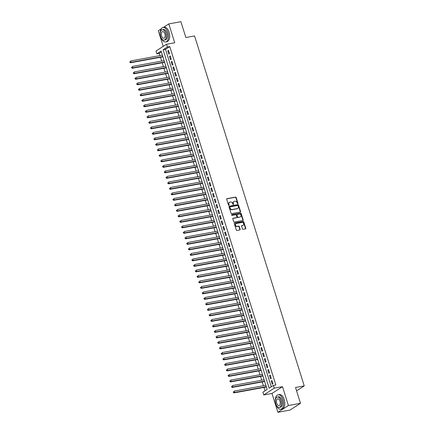 <?xml version="1.0" encoding="UTF-8"?>
<svg xmlns="http://www.w3.org/2000/svg" width="434" height="434" viewBox="0 0 434 434"><rect width="100%" height="100%" fill="white"/><g stroke="black" fill="none" stroke-linecap="round" stroke-linejoin="round"><path stroke-width="0.65" d="M237.756 203.73A0.401 0.331 57.1 0 0 237.968 203.291L236.172 197.551A0.575 0.472 57.1 0 0 235.526 197.096L226.982 198.658A0.575 0.472 57.1 0 0 226.678 199.287L228.474 205.027A0.401 0.331 57.1 0 0 229.141 204.902L228.908 204.159A1.844 1.508 57.1 0 1 229.429 202.336A1.844 1.508 57.1 0 1 229.884 202.157L230.595 202.027A1.844 1.508 57.1 0 1 232.657 203.475L232.89 204.219A0.401 0.331 57.1 0 0 233.557 204.099L233.324 203.356A1.844 1.508 57.1 0 1 233.839 201.528A1.844 1.508 57.1 0 1 234.3 201.349L235.011 201.219A1.844 1.508 57.1 0 1 237.072 202.667L237.306 203.41A0.401 0.331 57.1 0 0 237.756 203.73M237.68 203.736A0.401 0.331 57.1 0 0 237.686 203.475L235.884 197.736A0.575 0.472 57.1 0 0 235.244 197.28L226.716 198.843M228.854 205.347A0.401 0.331 57.1 0 0 228.859 205.087L228.626 204.343L228.908 204.159M233.27 204.539A0.401 0.331 57.1 0 0 233.27 204.278L233.036 203.541L233.324 203.356M242.449 228.87A0.575 0.472 57.1 0 0 243.089 229.32L245.487 228.886A0.575 0.472 57.1 0 0 245.79 228.257L243.794 221.882A0.575 0.472 57.1 0 0 243.154 221.432L234.61 222.995A0.575 0.472 57.1 0 0 234.3 223.618L236.302 229.993A0.575 0.472 57.1 0 0 236.942 230.443L239.839 229.917A0.575 0.472 57.1 0 0 240.143 229.288L239.291 226.564A0.575 0.472 57.1 0 0 238.646 226.109L237.208 226.369A1.541 1.259 57.1 0 1 235.581 225.392A1.541 1.259 57.1 0 1 235.922 223.629A1.541 1.259 57.1 0 1 236.302 223.483L241.928 222.452A1.541 1.259 57.1 0 1 243.561 223.434A1.541 1.259 57.1 0 1 243.219 225.192A1.541 1.259 57.1 0 1 242.834 225.344L241.895 225.512A0.575 0.472 57.1 0 0 241.592 226.141L242.449 228.87M273.409 385.414L274.272 388.164L263.758 394.956L262.896 392.206L267.16 389.455L161.112 51.049L156.848 53.8L155.985 51.049L166.499 44.257L167.361 47.008L163.097 49.764L269.145 388.17L273.409 385.414L275.829 384.974L169.775 46.568L167.361 47.008M166.499 44.257L174.718 42.754L168.81 23.908L180.902 21.7L185.861 37.519L194.562 35.93L304.234 385.891L295.527 387.481L300.485 403.3L288.398 405.508L282.491 386.661L274.272 388.164M240.224 212.085A0.575 0.472 57.1 0 0 240.528 211.461L238.532 205.087A0.575 0.472 57.1 0 0 237.886 204.631L229.342 206.193A0.575 0.472 57.1 0 0 229.038 206.823L231.034 213.197A0.575 0.472 57.1 0 0 231.68 213.647L240.224 212.085M241.163 213.485L243.159 219.859A0.575 0.472 57.1 0 1 242.856 220.483L234.311 222.045A0.575 0.472 57.1 0 1 233.666 221.595L232.814 218.866A0.575 0.472 57.1 0 1 233.118 218.237L236.584 217.608A0.575 0.472 57.1 0 0 236.888 216.978L236.324 215.172A0.575 0.472 57.1 0 0 235.678 214.716L232.071 215.378A0.401 0.331 57.1 0 1 231.832 214.618L240.517 213.029A0.575 0.472 57.1 0 1 241.163 213.485L240.881 213.669L242.877 220.043L243.159 219.859M300.485 403.3L289.977 410.092L277.885 412.3L288.398 405.508M168.81 23.908L163.325 27.456M161.269 28.78L158.302 30.7L163.211 46.378M265.771 385.305L265.651 384.638M266.297 386.992L266.677 387.909M264.046 379.804L263.926 379.137M264.572 381.491L264.952 382.403M262.32 374.303L262.201 373.636M262.847 375.99L263.226 376.902M260.595 368.797L260.476 368.13M261.122 370.484L261.501 371.401M258.87 363.296L258.751 362.629M259.402 364.983L259.776 365.9M257.145 357.795L257.031 357.128M257.677 359.482L258.051 360.394M255.42 352.294L255.306 351.627M255.952 353.981L256.326 354.893M253.7 346.788L253.581 346.12M254.226 348.475L254.606 349.392M251.975 341.287L251.856 340.619M252.501 342.974L252.881 343.885M250.25 335.786L250.13 335.119M250.776 337.473L251.156 338.384M248.525 330.279L248.405 329.612M249.051 331.967L249.431 332.883M246.8 324.778L246.68 324.111M247.331 326.466L247.706 327.382M245.074 319.278L244.96 318.61M245.606 320.965L245.98 321.876M243.349 313.777L243.235 313.109M243.881 315.464L244.255 316.375M241.629 308.27L241.51 307.603M242.156 309.957L242.535 310.874M239.904 302.769L239.785 302.102M240.431 304.456L240.81 305.368M238.179 297.268L238.06 296.601M238.705 298.955L239.085 299.867M236.454 291.762L236.335 291.095M236.98 293.449L237.36 294.366M234.729 286.261L234.61 285.594M235.261 287.948L235.635 288.865M233.004 280.76L232.89 280.093M233.535 282.447L233.91 283.359M231.279 275.259L231.165 274.592M231.81 276.941L232.185 277.858M229.559 269.753L229.44 269.085M230.085 271.44L230.465 272.357M227.834 264.252L227.714 263.584M228.36 265.939L228.74 266.85M226.109 258.751L225.989 258.084M226.635 260.438L227.015 261.349M224.383 253.244L224.264 252.577M224.91 254.932L225.289 255.848M222.658 247.743L222.539 247.076M223.19 249.431L223.564 250.347M220.933 242.243L220.819 241.575M221.465 243.93L221.839 244.841M219.208 236.742L219.094 236.069M219.74 238.423L220.114 239.34M217.488 231.235L217.369 230.568M218.014 232.922L218.394 233.839M215.763 225.734L215.644 225.067M216.289 227.421L216.669 228.333M214.038 220.233L213.919 219.566M214.564 221.92L214.944 222.832M212.313 214.727L212.193 214.06M212.839 216.414L213.219 217.331M210.588 209.226L210.468 208.559M211.119 210.913L211.494 211.825M208.862 203.725L208.749 203.058M209.394 205.412L209.768 206.324M207.137 198.224L207.023 197.551M207.669 199.906L208.043 200.823M205.418 192.718L205.298 192.05M205.944 194.405L206.324 195.322M203.692 187.217L203.573 186.549M204.219 188.904L204.598 189.815M201.967 181.716L201.848 181.049M202.494 183.403L202.873 184.314M200.242 176.209L200.123 175.542M200.768 177.897L201.148 178.813M198.517 170.708L198.398 170.041M199.049 172.396L199.423 173.307M196.792 165.208L196.673 164.54M197.324 166.895L197.698 167.806M195.067 159.701L194.953 159.034M195.598 161.388L195.973 162.305M193.347 154.2L193.228 153.533M193.873 155.887L194.253 156.804M191.622 148.699L191.502 148.032M192.148 150.386L192.528 151.298M189.897 143.198L189.777 142.531M190.423 144.885L190.803 145.797M188.172 137.692L188.052 137.025M188.698 139.379L189.078 140.296M186.446 132.191L186.327 131.524M186.978 133.878L187.352 134.79M184.721 126.69L184.602 126.023M185.253 128.377L185.627 129.289M182.996 121.184L182.882 120.516M183.528 122.871L183.902 123.788M181.276 115.683L181.157 115.015M181.803 117.37L182.182 118.287M179.551 110.182L179.432 109.514M180.077 111.869L180.457 112.78M177.826 104.681L177.707 104.014M178.352 106.368L178.732 107.279M176.101 99.174L175.982 98.507M176.627 100.862L177.007 101.778M174.376 93.673L174.256 93.006M174.907 95.361L175.282 96.272M172.651 88.173L172.531 87.505M173.182 89.86L173.557 90.771M170.925 82.666L170.812 81.999M171.457 84.353L171.831 85.27M169.2 77.165L169.086 76.498M169.732 78.852L170.112 79.769M167.481 71.664L167.361 70.997M168.007 73.351L168.387 74.263M165.755 66.163L165.636 65.496M166.282 67.845L166.661 68.762M164.03 60.657L163.911 59.99M164.557 62.344L164.936 63.261M169.526 53.675L168.495 50.377L167.784 50.832L168.815 54.136L169.526 53.675M171.251 59.181L170.22 55.877L169.51 56.339L170.54 59.637L171.251 59.181M172.976 64.682L171.94 61.378L171.229 61.84L172.265 65.138L172.976 64.682M174.701 70.183L173.665 66.885L172.954 67.341L173.991 70.644L174.701 70.183M176.426 75.684L175.39 72.386L174.68 72.841L175.716 76.145L176.426 75.684M178.152 81.191L177.115 77.887L176.405 78.348L177.441 81.646L178.152 81.191M179.877 86.692L178.841 83.388L178.13 83.849L179.166 87.153L179.877 86.692M181.596 92.192L180.566 88.894L179.855 89.35L180.891 92.654L181.596 92.192M183.322 97.699L182.291 94.395L181.58 94.856L182.611 98.155L183.322 97.699M185.047 103.2L184.011 99.896L183.305 100.357L184.336 103.655L185.047 103.2M186.772 108.701L185.736 105.402L185.025 105.858L186.061 109.162L186.772 108.701M188.497 114.202L187.461 110.903L186.75 111.359L187.786 114.663L188.497 114.202M190.222 119.708L189.186 116.404L188.475 116.865L189.512 120.164L190.222 119.708M191.947 125.209L190.911 121.905L190.201 122.366L191.237 125.67L191.947 125.209M193.667 130.71L192.636 127.412L191.926 127.867L192.962 131.171L193.667 130.71M195.392 136.216L194.361 132.912L193.651 133.374L194.682 136.672L195.392 136.216M197.117 141.717L196.081 138.413L195.376 138.875L196.407 142.173L197.117 141.717M198.843 147.218L197.806 143.92L197.096 144.376L198.132 147.679L198.843 147.218M200.568 152.719L199.531 149.421L198.821 149.876L199.857 153.18L200.568 152.719M202.293 158.226L201.257 154.922L200.546 155.383L201.582 158.681L202.293 158.226M204.018 163.726L202.982 160.423L202.271 160.884L203.307 164.188L204.018 163.726M205.738 169.227L204.707 165.929L203.996 166.385L205.032 169.689L205.738 169.227M207.463 174.734L206.432 171.43L205.721 171.891L206.752 175.19L207.463 174.734M209.188 180.235L208.152 176.931L207.447 177.392L208.477 180.69L209.188 180.235M210.913 185.736L209.877 182.437L209.166 182.893L210.202 186.197L210.913 185.736M212.638 191.242L211.602 187.938L210.891 188.399L211.928 191.698L212.638 191.242M214.363 196.743L213.327 193.439L212.617 193.9L213.653 197.199L214.363 196.743M216.089 202.244L215.052 198.946L214.342 199.401L215.378 202.705L216.089 202.244M217.808 207.745L216.778 204.447L216.067 204.902L217.103 208.206L217.808 207.745M219.533 213.251L218.503 209.947L217.792 210.409L218.823 213.707L219.533 213.251M221.259 218.752L220.222 215.448L219.517 215.91L220.548 219.213L221.259 218.752M222.984 224.253L221.948 220.955L221.237 221.411L222.273 224.714L222.984 224.253M224.709 229.76L223.673 226.456L222.962 226.917L223.998 230.215L224.709 229.76M226.434 235.261L225.398 231.957L224.687 232.418L225.723 235.716L226.434 235.261M228.159 240.762L227.123 237.463L226.412 237.919L227.449 241.223L228.159 240.762M229.879 246.262L228.848 242.964L228.138 243.42L229.174 246.724L229.879 246.262M231.604 251.769L230.573 248.465L229.863 248.926L230.893 252.225L231.604 251.769M233.329 257.27L232.293 253.966L231.588 254.427L232.619 257.731L233.329 257.27M235.054 262.771L234.018 259.472L233.308 259.928L234.344 263.232L235.054 262.771M236.78 268.277L235.743 264.973L235.033 265.434L236.069 268.733L236.78 268.277M238.505 273.778L237.469 270.474L236.758 270.935L237.794 274.234L238.505 273.778M240.23 279.279L239.194 275.981L238.483 276.436L239.519 279.74L240.23 279.279M241.95 284.78L240.919 281.482L240.208 281.937L241.244 285.241L241.95 284.78M243.675 290.286L242.644 286.983L241.933 287.444L242.964 290.742L243.675 290.286M245.4 295.787L244.369 292.483L243.658 292.945L244.689 296.248L245.4 295.787M247.125 301.288L246.089 297.99L245.378 298.446L246.414 301.749L247.125 301.288M248.85 306.795L247.814 303.491L247.103 303.952L248.139 307.25L248.85 306.795M250.575 312.296L249.539 308.992L248.828 309.453L249.865 312.751L250.575 312.296M252.3 317.796L251.264 314.498L250.554 314.954L251.59 318.258L252.3 317.796M254.026 323.297L252.989 319.999L252.279 320.455L253.315 323.759L254.026 323.297M255.745 328.804L254.715 325.5L254.004 325.961L255.035 329.26L255.745 328.804M257.471 334.305L256.44 331.001L255.729 331.462L256.76 334.766L257.471 334.305M259.196 339.806L258.159 336.507L257.449 336.963L258.485 340.267L259.196 339.806M260.921 345.312L259.885 342.008L259.174 342.469L260.21 345.768L260.921 345.312M262.646 350.813L261.61 347.509L260.899 347.97L261.935 351.269L262.646 350.813M264.371 356.314L263.335 353.016L262.624 353.471L263.66 356.775L264.371 356.314M266.096 361.815L265.06 358.517L264.349 358.972L265.386 362.276L266.096 361.815M267.816 367.321L266.785 364.017L266.075 364.479L267.105 367.777L267.816 367.321M269.541 372.822L268.51 369.518L267.8 369.98L268.83 373.283L269.541 372.822M271.266 378.323L270.23 375.025L269.519 375.481L270.556 378.784L271.266 378.323M169.775 46.568L165.517 49.319L271.272 386.797M271.245 380.987L272.281 384.285L272.991 383.83L271.955 380.526L271.245 380.987L272.053 380.835M161.399 51.977L159.267 53.36L159.962 55.585M160.493 57.272L161.687 61.085M162.218 62.773L163.412 66.592M163.938 68.274L165.137 72.093M165.663 73.78L166.862 77.594M167.388 79.281L168.587 83.095M169.114 84.782L170.307 88.601M170.839 90.288L172.032 94.102M172.564 95.789L173.757 99.603M174.289 101.29L175.482 105.109M176.009 106.791L177.208 110.61M177.734 112.297L178.933 116.111M179.459 117.798L180.658 121.612M181.184 123.299L182.378 127.119M182.909 128.806L184.103 132.62M184.634 134.307L185.828 138.12M186.36 139.808L187.553 143.627M188.079 145.309L189.278 149.128M189.804 150.815L191.003 154.629M191.53 156.316L192.729 160.13M193.255 161.817L194.448 165.636M194.98 167.323L196.173 171.137M196.705 172.824L197.899 176.638M198.43 178.325L199.624 182.144M200.15 183.832L201.349 187.645M201.875 189.332L203.074 193.146M203.6 194.833L204.799 198.647M205.325 200.334L206.519 204.154M207.051 205.841L208.244 209.655M208.776 211.342L209.969 215.156M210.501 216.843L211.694 220.662M212.221 222.349L213.419 226.163M213.946 227.85L215.145 231.664M215.671 233.351L216.87 237.165M217.396 238.852L218.59 242.671M219.121 244.358L220.315 248.172M220.846 249.859L222.04 253.673M222.571 255.36L223.765 259.179M224.291 260.867L225.49 264.68M226.016 266.368L227.215 270.181M227.742 271.868L228.94 275.688M229.467 277.369L230.66 281.189M231.192 282.876L232.385 286.69M232.917 288.377L234.11 292.19M234.642 293.878L235.836 297.697M236.362 299.384L237.561 303.198M238.087 304.885L239.286 308.699M239.812 310.386L241.011 314.205M241.537 315.887L242.731 319.706M243.262 321.393L244.456 325.207M244.988 326.894L246.181 330.708M246.713 332.395L247.906 336.214M248.438 337.902L249.631 341.715M250.158 343.402L251.357 347.216M251.883 348.903L253.082 352.723M253.608 354.404L254.807 358.224M255.333 359.911L256.527 363.725M257.058 365.412L258.252 369.226M258.783 370.913L259.977 374.732M260.508 376.419L261.702 380.233M262.228 381.92L263.427 385.734M263.953 387.421L265.022 390.833M162.175 54.456L162.305 55.156M162.831 56.843L163.211 57.755M296.579 390.833L304.234 385.891M282.491 386.661L271.982 393.454L277.885 412.3M271.982 393.454L263.758 394.956M159.267 53.36L156.848 53.8M165.517 49.319L163.097 49.764M167.784 50.832L168.593 50.686M169.51 56.339L170.318 56.187M171.229 61.84L172.038 61.693M172.954 67.341L173.763 67.194M174.68 72.841L175.488 72.695M176.405 78.348L177.213 78.196M178.13 83.849L178.938 83.702M179.855 89.35L180.663 89.203M181.58 94.856L182.388 94.704M183.305 100.357L184.108 100.211M185.025 105.858L185.833 105.712M186.75 111.359L187.559 111.212M188.475 116.865L189.284 116.719M190.201 122.366L191.009 122.22M191.926 127.867L192.734 127.721M193.651 133.374L194.459 133.222M195.376 138.875L196.179 138.728M197.096 144.376L197.904 144.229M198.821 149.876L199.629 149.73M200.546 155.383L201.354 155.236M202.271 160.884L203.079 160.737M203.996 166.385L204.805 166.238M205.721 171.891L206.53 171.739M207.447 177.392L208.249 177.246M209.166 182.893L209.975 182.747M210.891 188.399L211.7 188.248M212.617 193.9L213.425 193.754M214.342 199.401L215.15 199.255M216.067 204.902L216.875 204.756M217.792 210.409L218.6 210.257M219.517 215.91L220.32 215.763M221.237 221.411L222.045 221.264M222.962 226.917L223.77 226.765M224.687 232.418L225.496 232.271M226.412 237.919L227.221 237.772M228.138 243.42L228.946 243.273M229.863 248.926L230.671 248.774M231.588 254.427L232.391 254.281M233.308 259.928L234.116 259.782M235.033 265.434L235.841 265.282M236.758 270.935L237.566 270.789M238.483 276.436L239.291 276.29M240.208 281.937L241.016 281.791M241.933 287.444L242.742 287.292M243.658 292.945L244.461 292.798M245.378 298.446L246.186 298.299M247.103 303.952L247.912 303.8M248.828 309.453L249.637 309.306M250.554 314.954L251.362 314.807M252.279 320.455L253.087 320.308M254.004 325.961L254.812 325.815M255.729 331.462L256.532 331.316M257.449 336.963L258.257 336.817M259.174 342.469L259.982 342.317M260.899 347.97L261.707 347.824M262.624 353.471L263.433 353.325M264.349 358.972L265.158 358.826M266.075 364.479L266.883 364.332M267.8 369.98L268.608 369.833M269.519 375.481L270.328 375.334M233.704 201.631A1.844 1.508 57.1 0 0 233.557 201.712A1.844 1.508 57.1 0 0 233.036 203.541M229.293 202.439A1.844 1.508 57.1 0 0 229.141 202.521A1.844 1.508 57.1 0 0 228.626 204.343M240.203 212.09A0.575 0.472 57.1 0 0 240.246 211.64L238.25 205.271A0.575 0.472 57.1 0 0 237.604 204.815L229.081 206.372M238.054 205.803A0.401 0.331 57.1 0 0 237.604 205.483L230.101 206.855A0.401 0.331 57.1 0 0 229.89 207.295L230.134 208.076A1.844 1.508 57.1 0 0 232.195 209.53L237.322 208.591A1.844 1.508 57.1 0 0 237.778 208.412A1.844 1.508 57.1 0 0 238.299 206.584L238.054 205.803M229.819 207.04A0.401 0.331 57.1 0 0 229.608 207.479L229.89 207.295M237.631 208.494A1.844 1.508 57.1 0 1 237.496 208.597A1.844 1.508 57.1 0 1 237.04 208.776L231.913 209.709A1.844 1.508 57.1 0 1 229.852 208.26L229.608 207.479M242.834 220.488A0.575 0.472 57.1 0 0 242.877 220.043M232.852 218.421L236.297 217.787A0.575 0.472 57.1 0 0 236.552 217.624M231.626 214.787L240.517 213.029M240.181 216.946A1.541 1.259 57.1 0 0 240.561 216.799A1.541 1.259 57.1 0 0 240.908 215.042A1.541 1.259 57.1 0 0 239.275 214.06L237.289 214.423A0.575 0.472 57.1 0 0 236.986 215.047L237.555 216.859A0.575 0.472 57.1 0 0 238.195 217.309L239.893 217.13A1.541 1.259 57.1 0 0 240.279 216.984A1.541 1.259 57.1 0 0 240.414 216.875M237.007 214.602A0.575 0.472 57.1 0 0 236.704 215.231L236.986 215.047M239.893 217.13L237.913 217.494A0.575 0.472 57.1 0 1 237.268 217.043L236.704 215.231M240.881 213.669A0.575 0.472 57.1 0 0 240.235 213.213M243.067 225.273A1.541 1.259 57.1 0 1 242.931 225.376A1.541 1.259 57.1 0 1 242.552 225.528L241.635 225.696M235.787 223.738A1.541 1.259 57.1 0 0 235.635 223.814A1.541 1.259 57.1 0 0 235.293 225.571A1.541 1.259 57.1 0 0 236.926 226.553L237.208 226.369M239.818 229.922A0.575 0.472 57.1 0 0 239.861 229.472L239.004 226.743A0.575 0.472 57.1 0 0 238.364 226.293L236.926 226.553M245.465 228.886A0.575 0.472 57.1 0 0 245.508 228.441L243.512 222.067A0.575 0.472 57.1 0 0 242.866 221.611L234.344 223.174M162.392 55.14L130.764 60.923L131.193 62.295L130.482 62.756L162.918 56.827M130.222 62.138L130.054 61.59L129.94 62.322L131.193 62.295L162.821 56.518M129.766 61.769L130.054 61.59M130.482 62.756L129.94 62.322M160.575 36.223A7.335 4.004 -100.4 0 0 160.797 37.02A7.335 4.004 -100.4 0 0 165.663 41.941A7.335 4.004 -100.4 0 0 167.898 32.431A7.335 4.004 -100.4 0 0 163.027 27.51A7.335 4.004 -100.4 0 0 160.287 34.655M165.663 41.941L166.873 41.718A7.335 4.004 -100.4 0 0 169.108 32.208A7.335 4.004 -100.4 0 0 164.236 27.288L163.027 27.51M162.283 29.734L163.396 29.528A5.279 2.881 79.6 0 1 166.906 33.071A5.279 2.881 79.6 0 1 165.294 39.917L164.182 40.123A5.279 2.881 -100.4 0 0 165.793 33.277A5.279 2.881 -100.4 0 0 162.283 29.734A5.279 2.881 -100.4 0 0 160.678 36.581A5.279 2.881 -100.4 0 0 164.182 40.123M161.589 35.989A3.401 1.861 -100.4 0 0 163.846 38.273A3.401 1.861 -100.4 0 0 164.882 33.863A3.401 1.861 -100.4 0 0 162.625 31.579A3.401 1.861 -100.4 0 0 161.589 35.989M275.677 403.517A7.335 4.004 -100.4 0 0 275.899 404.309A7.335 4.004 -100.4 0 0 280.771 409.229A7.335 4.004 -100.4 0 0 283.001 399.725A7.335 4.004 -100.4 0 0 278.129 394.804A7.335 4.004 -100.4 0 0 275.389 401.949M280.771 409.229L281.975 409.012A7.335 4.004 -100.4 0 0 284.21 399.502A7.335 4.004 -100.4 0 0 279.339 394.582L278.129 394.804M277.386 397.023L278.498 396.822A5.279 2.881 79.6 0 1 282.008 400.365A5.279 2.881 79.6 0 1 280.397 407.211L279.284 407.417A5.279 2.881 -100.4 0 0 280.896 400.571A5.279 2.881 -100.4 0 0 277.386 397.023A5.279 2.881 -100.4 0 0 275.78 403.87A5.279 2.881 -100.4 0 0 279.284 407.417M276.691 403.284A3.401 1.861 -100.4 0 0 278.948 405.568A3.401 1.861 -100.4 0 0 279.984 401.157A3.401 1.861 -100.4 0 0 277.727 398.873A3.401 1.861 -100.4 0 0 276.691 403.284M295.467 406.544A7.335 4.004 -100.4 0 0 296.867 405.638M164.117 60.641L132.489 66.424L132.918 67.802L132.207 68.257L164.643 62.328M131.947 67.639L131.773 67.091L131.665 67.823L132.918 67.802L164.546 62.019M131.491 67.275L131.773 67.091M132.207 68.257L131.665 67.823M165.842 66.147L134.214 71.925L134.643 73.303L133.932 73.764L166.368 67.834M133.672 73.145L133.498 72.592L133.39 73.324L134.643 73.303L166.271 67.52M133.216 72.776L133.498 72.592M133.932 73.764L133.39 73.324M167.567 71.648L135.934 77.431L136.368 78.804L135.658 79.265L168.094 73.335M135.397 78.646L135.224 78.093L135.115 78.831L136.368 78.804L167.996 73.026M134.941 78.277L135.224 78.093M135.658 79.265L135.115 78.831M169.287 77.149L137.659 82.932L138.093 84.31L137.383 84.766L169.819 78.836M137.122 84.147L136.949 83.599L136.835 84.332L138.093 84.31L169.721 78.527M136.667 83.784L136.949 83.599M137.383 84.766L136.835 84.332M171.012 82.655L139.385 88.433L139.819 89.811L139.108 90.272L171.544 84.337M138.847 89.648L138.674 89.1L138.56 89.833L139.819 89.811L171.446 84.028M138.392 89.285L138.674 89.1M139.108 90.272L138.56 89.833M172.737 88.156L141.11 93.939L141.544 95.312L140.833 95.773L173.269 89.843M140.573 95.154L140.399 94.601L140.285 95.339L141.544 95.312L173.171 89.529M140.111 94.786L140.399 94.601M140.833 95.773L140.285 95.339M174.463 93.657L142.835 99.44L143.263 100.818L142.553 101.274L174.989 95.344M142.292 100.655L142.124 100.108L142.01 100.84L143.263 100.818L174.891 95.035M141.837 100.287L142.124 100.108M142.553 101.274L142.01 100.84M176.188 99.158L144.56 104.941L144.989 106.319L144.278 106.775L176.714 100.845M144.017 106.156L143.844 105.608L143.735 106.341L144.989 106.319L176.616 100.536M143.562 105.793L143.844 105.608M144.278 106.775L143.735 106.341M177.913 104.665L146.285 110.448L146.714 111.82L146.003 112.281L178.439 106.352M145.743 111.663L145.569 111.109L145.461 111.842L146.714 111.82L178.341 106.037M145.287 111.294L145.569 111.109M146.003 112.281L145.461 111.842M179.638 110.165L148.005 115.949L148.439 117.321L147.728 117.782L180.164 111.853M147.468 117.164L147.294 116.61L147.186 117.348L148.439 117.321L180.067 111.543M147.012 116.795L147.294 116.61M147.728 117.782L147.186 117.348M181.358 115.666L149.73 121.449L150.164 122.827L149.453 123.283L181.889 117.354M149.193 122.665L149.019 122.117L148.905 122.849L150.164 122.827L181.792 117.044M148.737 122.301L149.019 122.117M149.453 123.283L148.905 122.849M183.083 121.173L151.455 126.95L151.889 128.328L151.178 128.79L183.615 122.855M150.918 128.166L150.744 127.618L150.631 128.35L151.889 128.328L183.517 122.545M150.462 127.802L150.744 127.618M151.178 128.79L150.631 128.35M184.808 126.674L153.18 132.457L153.614 133.829L152.904 134.29L185.34 128.361M152.643 133.672L152.47 133.119L152.356 133.856L153.614 133.829L185.242 128.046M152.182 133.303L152.47 133.119M152.904 134.29L152.356 133.856M186.533 132.175L154.905 137.958L155.334 139.336L154.623 139.791L187.059 133.862M154.363 139.173L154.195 138.625L154.081 139.357L155.334 139.336L186.962 133.553M153.907 138.804L154.195 138.625M154.623 139.791L154.081 139.357M188.258 137.676L156.631 143.459L157.059 144.837L156.349 145.292L188.785 139.363M156.088 144.674L155.914 144.126L155.806 144.858L157.059 144.837L188.687 139.054M155.632 144.31L155.914 144.126M156.349 145.292L155.806 144.858M189.983 143.182L158.356 148.965L158.784 150.338L158.074 150.799L190.51 144.869M157.813 150.18L157.64 149.627L157.531 150.359L158.784 150.338L190.412 144.555M157.358 149.811L157.64 149.627M158.074 150.799L157.531 150.359M191.709 148.683L160.075 154.466L160.509 155.839L159.799 156.3L192.235 150.37M159.538 155.681L159.365 155.128L159.256 155.866L160.509 155.839L192.137 150.061M159.083 155.312L159.365 155.128M159.799 156.3L159.256 155.866M193.428 154.184L161.801 159.967L162.235 161.345L161.524 161.801L193.96 155.871M161.264 161.182L161.09 160.634L160.976 161.367L162.235 161.345L193.862 155.562M160.808 160.819L161.09 160.634M161.524 161.801L160.976 161.367M195.154 159.69L163.526 165.468L163.96 166.846L163.249 167.307L195.685 161.372M162.989 166.683L162.815 166.135L162.701 166.868L163.96 166.846L195.588 161.063M162.533 166.32L162.815 166.135M163.249 167.307L162.701 166.868M196.879 165.191L165.251 170.974L165.685 172.347L164.974 172.808L197.41 166.878M164.714 172.189L164.54 171.636L164.426 172.374L165.685 172.347L197.313 166.564M164.253 171.821L164.54 171.636M164.974 172.808L164.426 172.374M198.604 170.692L166.976 176.475L167.405 177.853L166.694 178.309L199.13 172.379M166.434 177.69L166.265 177.143L166.151 177.875L167.405 177.853L199.032 172.07M165.978 177.322L166.265 177.143M166.694 178.309L166.151 177.875M200.329 176.193L168.701 181.976L169.13 183.354L168.419 183.81L200.855 177.88M168.159 183.191L167.985 182.643L167.877 183.376L169.13 183.354L200.758 177.571M167.703 182.828L167.985 182.643M168.419 183.81L167.877 183.376M202.054 181.7L170.426 187.483L170.855 188.855L170.144 189.316L202.58 183.387M169.884 188.698L169.71 188.144L169.602 188.877L170.855 188.855L202.483 183.072M169.428 188.329L169.71 188.144M170.144 189.316L169.602 188.877M203.779 187.2L172.152 192.984L172.58 194.356L171.869 194.817L204.305 188.888M171.609 194.199L171.435 193.645L171.327 194.383L172.58 194.356L204.208 188.578M171.153 193.83L171.435 193.645M171.869 194.817L171.327 194.383M205.499 192.701L173.871 198.484L174.305 199.862L173.595 200.318L206.031 194.389M173.334 199.7L173.161 199.152L173.047 199.884L174.305 199.862L205.933 194.079M172.878 199.336L173.161 199.152M173.595 200.318L173.047 199.884M207.224 198.208L175.596 203.985L176.03 205.363L175.32 205.824L207.756 199.895M175.059 205.201L174.886 204.653L174.772 205.385L176.03 205.363L207.658 199.58M174.604 204.837L174.886 204.653M175.32 205.824L174.772 205.385M208.949 203.709L177.322 209.492L177.756 210.864L177.045 211.325L209.481 205.396M176.784 210.707L176.611 210.154L176.497 210.891L177.756 210.864L209.383 205.081M176.323 210.338L176.611 210.154M177.045 211.325L176.497 210.891M210.674 209.21L179.047 214.993L179.475 216.371L178.765 216.826L211.201 210.897M178.504 216.208L178.336 215.66L178.222 216.392L179.475 216.371L211.103 210.588M178.048 215.839L178.336 215.66M178.765 216.826L178.222 216.392M212.4 214.711L180.772 220.494L181.2 221.872L180.49 222.327L212.926 216.398M180.229 221.709L180.056 221.161L179.947 221.893L181.2 221.872L212.828 216.089M179.774 221.345L180.056 221.161M180.49 222.327L179.947 221.893M214.125 220.217L182.497 226L182.926 227.373L182.215 227.834L214.651 221.904M181.954 227.215L181.781 226.662L181.672 227.394L182.926 227.373L214.553 221.59M181.499 226.846L181.781 226.662M182.215 227.834L181.672 227.394M215.85 225.718L184.222 231.501L184.651 232.874L183.94 233.335L216.376 227.405M183.68 232.716L183.506 232.168L183.398 232.901L184.651 232.874L216.278 227.096M183.224 232.347L183.506 232.168M183.94 233.335L183.398 232.901M217.57 231.219L185.942 237.002L186.376 238.38L185.665 238.836L218.101 232.906M185.405 238.217L185.231 237.669L185.117 238.402L186.376 238.38L218.004 232.597M184.949 237.854L185.231 237.669M185.665 238.836L185.117 238.402M219.295 236.725L187.667 242.503L188.101 243.881L187.39 244.342L219.826 238.412M187.13 243.724L186.956 243.17L186.842 243.903L188.101 243.881L219.729 238.098M186.674 243.355L186.956 243.17M187.39 244.342L186.842 243.903M221.02 242.226L189.392 248.009L189.826 249.382L189.115 249.843L221.552 243.913M188.855 249.224L188.681 248.671L188.568 249.409L189.826 249.382L221.454 243.599M188.394 248.856L188.681 248.671M189.115 249.843L188.568 249.409M222.745 247.727L191.117 253.51L191.546 254.888L190.835 255.344L223.271 249.414M190.575 254.725L190.407 254.178L190.293 254.91L191.546 254.888L223.174 249.105M190.119 254.362L190.407 254.178M190.835 255.344L190.293 254.91M224.47 253.228L192.842 259.011L193.271 260.389L192.56 260.845L224.996 254.915M192.3 260.226L192.132 259.678L192.018 260.411L193.271 260.389L224.899 254.606M191.844 259.863L192.132 259.678M192.56 260.845L192.018 260.411M226.195 258.735L194.568 264.518L194.996 265.89L194.286 266.351L226.722 260.422M194.025 265.733L193.852 265.179L193.743 265.917L194.996 265.89L226.624 260.107M193.569 265.364L193.852 265.179M194.286 266.351L193.743 265.917M227.921 264.235L196.293 270.019L196.721 271.391L196.011 271.852L228.447 265.923M195.75 271.234L195.577 270.686L195.468 271.418L196.721 271.391L228.349 265.613M195.295 270.865L195.577 270.686M196.011 271.852L195.468 271.418M229.64 269.736L198.012 275.519L198.446 276.897L197.736 277.353L230.172 271.424M197.475 276.735L197.302 276.187L197.188 276.919L198.446 276.897L230.074 271.114M197.02 276.371L197.302 276.187M197.736 277.353L197.188 276.919M231.365 275.243L199.738 281.02L200.172 282.398L199.461 282.859L231.897 276.93M199.201 282.241L199.027 281.688L198.913 282.42L200.172 282.398L231.799 276.615M198.745 281.872L199.027 281.688M199.461 282.859L198.913 282.42M233.091 280.744L201.463 286.527L201.897 287.899L201.186 288.36L233.622 282.431M200.926 287.742L200.752 287.189L200.638 287.926L201.897 287.899L233.525 282.122M200.465 287.373L200.752 287.189M201.186 288.36L200.638 287.926M234.816 286.245L203.188 292.028L203.617 293.406L202.911 293.861L235.342 287.932M202.645 293.243L202.477 292.695L202.363 293.427L203.617 293.406L235.25 287.623M202.19 292.879L202.477 292.695M202.911 293.861L202.363 293.427M236.541 291.751L204.913 297.529L205.342 298.907L204.631 299.368L237.067 293.433M204.371 298.744L204.202 298.196L204.088 298.928L205.342 298.907L236.969 293.124M203.915 298.38L204.202 298.196M204.631 299.368L204.088 298.928M238.266 297.252L206.638 303.035L207.067 304.408L206.356 304.869L238.792 298.939M206.096 304.25L205.922 303.697L205.814 304.435L207.067 304.408L238.695 298.625M205.64 303.881L205.922 303.697M206.356 304.869L205.814 304.435M239.991 302.753L208.363 308.536L208.792 309.914L208.081 310.37L240.517 304.44M207.821 309.751L207.647 309.203L207.539 309.936L208.792 309.914L240.42 304.131M207.365 309.382L207.647 309.203M208.081 310.37L207.539 309.936M241.711 308.254L210.083 314.037L210.517 315.415L209.806 315.871L242.243 309.941M209.546 315.252L209.372 314.704L209.264 315.437L210.517 315.415L242.145 309.632M209.09 314.889L209.372 314.704M209.806 315.871L209.264 315.437M243.436 313.76L211.808 319.543L212.242 320.916L211.532 321.377L243.968 315.447M211.271 320.759L211.098 320.205L210.984 320.938L212.242 320.916L243.87 315.133M210.816 320.39L211.098 320.205M211.532 321.377L210.984 320.938M245.161 319.261L213.533 325.044L213.967 326.417L213.257 326.878L245.693 320.948M212.996 326.26L212.823 325.706L212.709 326.444L213.967 326.417L245.595 320.639M212.535 325.891L212.823 325.706M213.257 326.878L212.709 326.444M246.886 324.762L215.259 330.545L215.687 331.923L214.982 332.379L247.413 326.449M214.716 331.76L214.548 331.213L214.434 331.945L215.687 331.923L247.32 326.14M214.26 331.397L214.548 331.213M214.982 332.379L214.434 331.945M248.611 330.269L216.984 336.046L217.412 337.424L216.702 337.885L249.138 331.95M216.441 337.261L216.273 336.713L216.159 337.446L217.412 337.424L249.04 331.641M215.986 336.898L216.273 336.713M216.702 337.885L216.159 337.446M250.337 335.77L218.709 341.553L219.137 342.925L218.427 343.386L250.863 337.457M218.166 342.768L217.993 342.214L217.884 342.952L219.137 342.925L250.765 337.142M217.711 342.399L217.993 342.214M218.427 343.386L217.884 342.952M252.062 341.27L220.434 347.054L220.863 348.431L220.152 348.887L252.588 342.958M219.892 348.269L219.718 347.721L219.609 348.453L220.863 348.431L252.49 342.648M219.436 347.9L219.718 347.721M220.152 348.887L219.609 348.453M253.781 346.771L222.154 352.554L222.588 353.932L221.877 354.388L254.313 348.459M221.617 353.77L221.443 353.222L221.335 353.954L222.588 353.932L254.215 348.149M221.161 353.406L221.443 353.222M221.877 354.388L221.335 353.954M255.507 352.278L223.879 358.061L224.313 359.433L223.602 359.894L256.038 353.965M223.342 359.276L223.168 358.723L223.054 359.455L224.313 359.433L255.941 353.65M222.886 358.907L223.168 358.723M223.602 359.894L223.054 359.455M257.232 357.779L225.604 363.562L226.038 364.934L225.327 365.395L257.763 359.466M225.067 364.777L224.893 364.224L224.779 364.961L226.038 364.934L257.666 359.157M224.606 364.408L224.893 364.224M225.327 365.395L224.779 364.961M258.957 363.28L227.329 369.063L227.758 370.441L227.053 370.896L259.489 364.967M226.787 370.278L226.619 369.73L226.505 370.462L227.758 370.441L259.391 364.658M226.331 369.914L226.619 369.73M227.053 370.896L226.505 370.462M260.682 368.786L229.054 374.564L229.483 375.942L228.772 376.403L261.208 370.468M228.512 375.779L228.344 375.231L228.23 375.963L229.483 375.942L261.111 370.159M228.056 375.415L228.344 375.231M228.772 376.403L228.23 375.963M262.407 374.287L230.779 380.07L231.208 381.443L230.497 381.904L262.933 375.974M230.237 381.285L230.063 380.732L229.955 381.47L231.208 381.443L262.836 375.66M229.781 380.916L230.063 380.732M230.497 381.904L229.955 381.47M264.132 379.788L232.505 385.571L232.933 386.949L232.223 387.405L264.659 381.475M231.962 386.786L231.789 386.238L231.68 386.971L232.933 386.949L264.561 381.166M231.506 386.417L231.789 386.238M232.223 387.405L231.68 386.971M265.858 385.289L234.224 391.072L234.658 392.45L233.948 392.906L266.384 386.976M233.687 392.287L233.514 391.739L233.405 392.472L234.658 392.45L266.286 386.667M233.232 391.924L233.514 391.739M233.948 392.906L233.405 392.472M237.686 203.475L237.968 203.291M228.859 205.087L229.141 204.902M233.27 204.278L233.557 204.099M235.244 197.28L235.526 197.096M235.884 197.736L236.172 197.551M237.604 204.815L237.886 204.631M238.25 205.271L238.532 205.087M240.246 211.64L240.528 211.461M229.852 208.26L230.134 208.076M231.913 209.709L232.195 209.53M237.04 208.776L237.322 208.591M236.297 217.787L236.584 217.608M237.268 217.043L237.555 216.859M237.913 217.494L238.195 217.309M242.552 225.528L242.834 225.344M238.364 226.293L238.646 226.109M239.004 226.743L239.291 226.564M239.861 229.472L240.143 229.288M242.866 221.611L243.154 221.432M243.512 222.067L243.794 221.882M245.508 228.441L245.79 228.257M233.557 201.712L233.839 201.528M229.141 202.521L229.429 202.336M229.716 207.078L230.004 206.893M237.496 208.597L237.778 208.412M236.443 217.732L236.725 217.548M240.279 216.984L240.561 216.799M236.866 214.662L237.148 214.477M242.931 225.376L243.219 225.192M235.635 223.814L235.922 223.629"/></g></svg>
